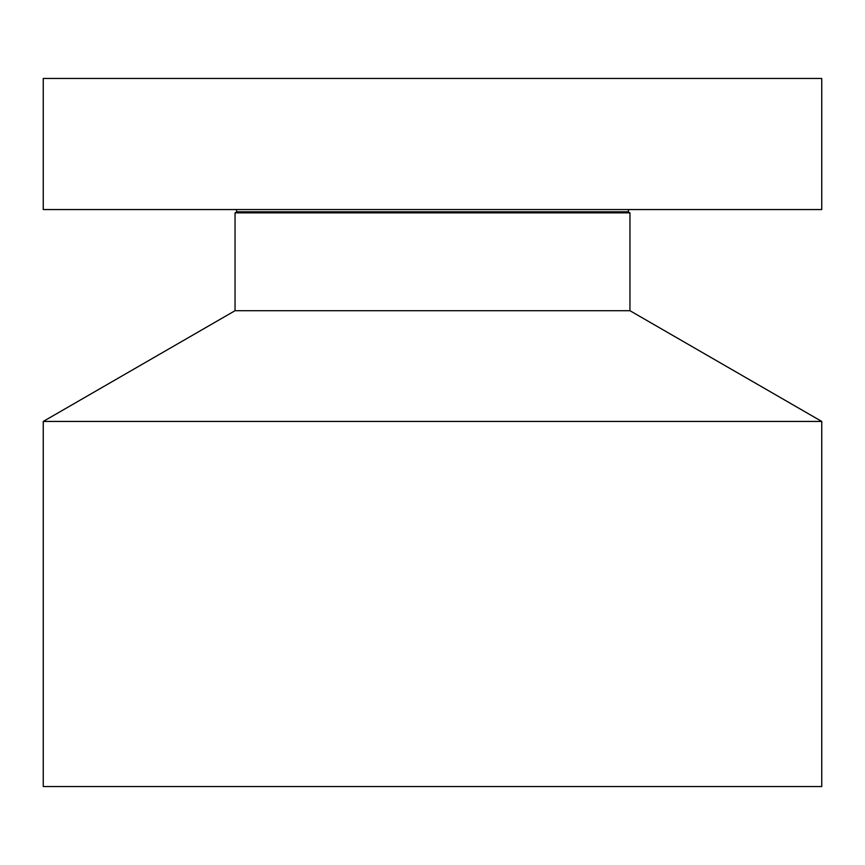 <?xml version="1.0" encoding="UTF-8"?>
<svg xmlns="http://www.w3.org/2000/svg" width="865" height="865" viewBox="0 0 865 865"><rect width="100%" height="100%" fill="white"/><g stroke="black" fill="none" stroke-linecap="round" stroke-linejoin="round"><path stroke-width="1.3" d="M619.113 209.546L821.75 209.546L821.75 78.456L43.25 78.456L43.25 209.546L619.113 209.546M628.141 211.817L629.958 212.866L235.042 212.866L236.859 211.817L628.141 211.817L628.747 209.546M235.042 212.866L235.042 310.708L629.958 310.708L629.958 212.866M629.958 310.708L821.75 421.439L43.25 421.439L235.042 310.708M43.25 421.439L43.25 786.545L821.75 786.545L821.75 421.439M236.859 211.817L236.253 209.546"/></g></svg>

